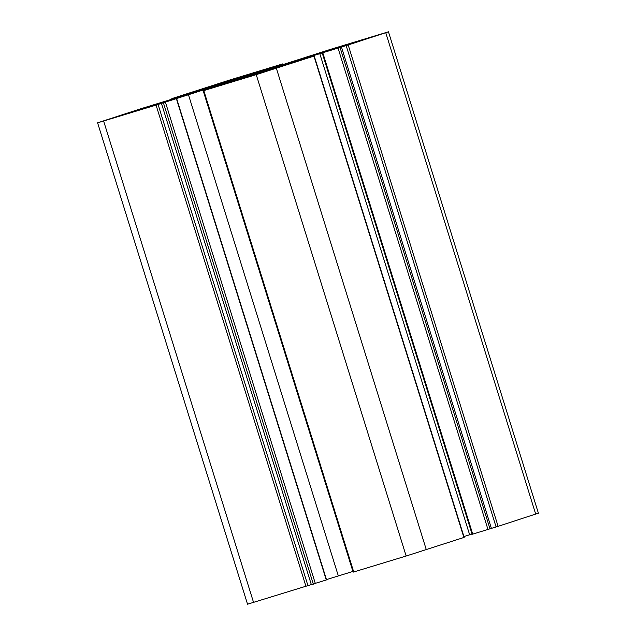 <?xml version="1.0" encoding="UTF-8"?>
<svg xmlns="http://www.w3.org/2000/svg" width="636" height="636" viewBox="0 0 636 636"><rect width="100%" height="100%" fill="white"/><g stroke="black" fill="none" stroke-linecap="round" stroke-linejoin="round"><path stroke-width="0.95" d="M278.791 66.319L257.341 72.496L204.633 89.239L278.791 66.319M176.625 98.508L326.554 579.889L247.539 604.2L97.602 122.82L139.904 109.026L197.104 91.465A50.419 0.461 162.7 0 1 214.618 85.765L222.727 82.887L171.831 98.62L229.842 79.977L282.869 63.854L238.468 77.958L257.461 72.353A50.419 0.461 162.7 0 1 281.899 64.92L330.005 49.513L388.461 31.8L348.178 44.957L288.959 63.155A50.419 0.461 162.7 0 1 271.445 68.855L263.336 71.733L314.232 56.008L256.228 74.643L203.194 90.765L247.603 76.662L228.61 82.267A50.419 0.461 162.7 0 1 204.172 89.7L156.066 105.107L97.602 122.82M195.888 91.115L267.327 68.72L224.23 81.806L195.888 91.115M261.833 72.814L218.744 85.9L295.557 61.811L261.833 72.814M137.583 109.925L107.23 119.822L157.943 104.328L146.097 107.882L160.526 103.151L142.965 108.231L137.583 109.925L137.774 110.553M345.157 45.522L325.545 51.468L339.966 46.746L328.12 50.3L378.833 34.797L345.157 45.522M388.461 31.8L538.398 513.18L498.107 526.338L472.119 534.304L322.19 52.923M472.039 534.033L463.906 536.561M314.232 56.008L464.169 537.38L406.158 556.023L353.131 572.146L203.194 90.765M352.908 571.446L326.467 579.595M161.441 103.382L311.378 584.762M188.383 94.502L338.32 575.882M204.172 89.7L204.363 90.312M288.959 63.155L289.126 63.679M300.279 59.466L300.486 60.134M319.709 53.384L469.638 534.765M341.468 47.016L491.397 528.397M206.66 87.776L206.811 88.269M156.066 105.107L305.995 586.487M103.636 121.063L253.565 602.443M158.078 104.479L308.015 585.859M217.512 83.912L217.639 84.318M224.23 81.806L224.373 82.267M253.525 74.897L253.653 75.302M260.243 72.79L260.386 73.251M140.906 109.098L141.049 109.559M163.396 102.786L313.333 584.166M165.416 102.157L315.345 583.538M176.355 98.596L326.284 579.976M203.798 90.59L353.727 571.971M256.228 74.643L406.158 556.023M276.382 68.33L426.311 549.711M313.961 56.095L463.89 537.476M322.786 52.748L472.723 534.129M338.05 48.105L487.979 529.486M340.061 47.477L489.998 528.858M346.159 45.593L496.096 526.974M348.178 44.957L498.107 526.338M385.758 32.73L535.695 514.111M281.525 64.363L281.716 64.975M282.599 63.95L282.821 64.641M172.436 98.437L172.69 99.256M176.061 97.388L176.291 98.127M191.325 92.745L191.492 93.293M193.336 92.109L193.503 92.641M227.871 81.678L228.022 82.171M231.091 80.685L231.242 81.193M234.286 79.786L234.469 80.359M237.149 78.904L237.323 79.468M241.108 77.664L241.29 78.236M243.326 76.956L243.469 77.425M243.429 76.821L243.604 77.377M246.029 75.994L246.204 76.566M255.378 73.259L255.537 73.768M258.637 72.266L258.788 72.758M139.046 110.171L138.894 109.678M281.986 64.896L281.796 64.276M283.092 64.554L282.869 63.854M172.094 99.439L171.831 98.62M175.695 98.31L175.464 97.562M254.36 74.11L254.201 73.601"/></g></svg>
